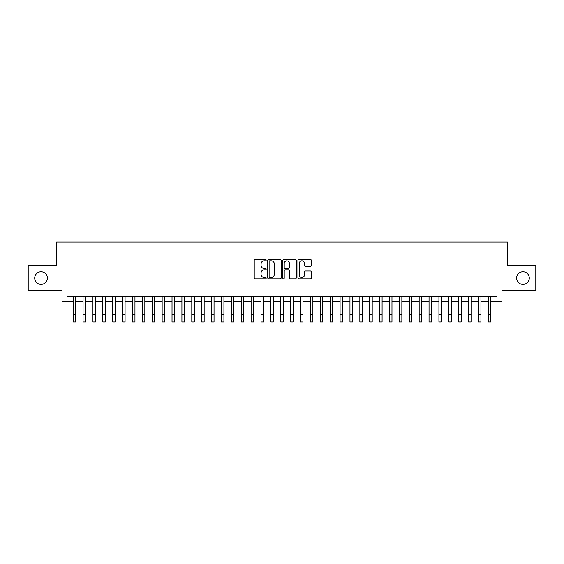 <?xml version="1.0" encoding="UTF-8"?>
<svg xmlns="http://www.w3.org/2000/svg" width="564" height="564" viewBox="0 0 564 564"><rect width="100%" height="100%" fill="white"/><g stroke="black" fill="none" stroke-linecap="round" stroke-linejoin="round"><path stroke-width="0.85" d="M266.187 260.152A0.677 0.677 0 0 0 265.503 259.468L255.196 259.468A0.973 0.973 0 0 0 254.223 260.441L254.223 277.904A0.973 0.973 0 0 0 255.196 278.877L265.503 278.877A0.677 0.677 0 0 0 266.187 278.2A0.677 0.677 0 0 0 265.503 277.516L264.171 277.516A3.102 3.102 0 0 1 261.069 274.414L261.069 272.955A3.102 3.102 0 0 1 264.171 269.853L265.503 269.853A0.677 0.677 0 0 0 266.187 269.176A0.677 0.677 0 0 0 265.503 268.492L264.171 268.492A3.102 3.102 0 0 1 261.069 265.39L261.069 263.938A3.102 3.102 0 0 1 264.171 260.829L265.503 260.829A0.677 0.677 0 0 0 266.187 260.152M516.624 278.073A6.324 6.324 0 0 0 522.948 284.397A6.324 6.324 0 0 0 529.279 278.073A6.324 6.324 0 0 0 522.948 271.742A6.324 6.324 0 0 0 516.624 278.073M34.721 278.073A6.324 6.324 0 0 0 41.052 284.397A6.324 6.324 0 0 0 47.376 278.073A6.324 6.324 0 0 0 41.052 271.742A6.324 6.324 0 0 0 34.721 278.073M310.355 266.314A0.973 0.973 0 0 0 311.328 265.341L311.328 260.441A0.973 0.973 0 0 0 310.355 259.468L298.906 259.468A0.973 0.973 0 0 0 297.94 260.441L297.94 277.904A0.973 0.973 0 0 0 298.906 278.877L310.355 278.877A0.973 0.973 0 0 0 311.328 277.904L311.328 271.989A0.973 0.973 0 0 0 310.355 271.016L305.455 271.016A0.973 0.973 0 0 0 304.489 271.989L304.489 274.922A2.594 2.594 0 0 1 301.888 277.516A2.594 2.594 0 0 1 299.294 274.922L299.294 263.423A2.594 2.594 0 0 1 301.888 260.829A2.594 2.594 0 0 1 304.489 263.423L304.489 265.341A0.973 0.973 0 0 0 305.455 266.314L310.355 266.314M66.996 301.303L66.996 296.361L497.004 296.361L497.004 301.303L501.946 301.303L501.946 290.425L535.8 290.425L535.8 265.714L507.381 265.714L507.381 241.991L56.619 241.991L56.619 265.714L28.2 265.714L28.2 290.425L62.054 290.425L62.054 301.303L73.179 301.303M281.154 260.441A0.973 0.973 0 0 0 280.181 259.468L268.732 259.468A0.973 0.973 0 0 0 267.759 260.441L267.759 277.904A0.973 0.973 0 0 0 268.732 278.877L280.181 278.877A0.973 0.973 0 0 0 281.154 277.904L281.154 260.441M283.819 259.468L295.268 259.468A0.973 0.973 0 0 1 296.241 260.441L296.241 277.904A0.973 0.973 0 0 1 295.268 278.877L290.368 278.877A0.973 0.973 0 0 1 289.395 277.904L289.395 270.826A0.973 0.973 0 0 0 288.43 269.853L285.18 269.853A0.973 0.973 0 0 0 284.207 270.826L284.207 278.2A0.677 0.677 0 0 1 283.53 278.877A0.677 0.677 0 0 1 282.846 278.2L282.846 260.441A0.973 0.973 0 0 1 283.819 259.468M75.646 301.303L83.063 301.303M85.531 301.303L92.947 301.303M95.422 301.303L102.831 301.303M105.306 301.303L112.715 301.303M115.19 301.303L122.599 301.303M125.074 301.303L132.491 301.303M134.958 301.303L142.375 301.303M144.842 301.303L152.259 301.303M154.726 301.303L162.143 301.303M164.617 301.303L172.027 301.303M174.502 301.303L181.911 301.303M184.386 301.303L191.795 301.303M194.27 301.303L201.686 301.303M204.154 301.303L211.571 301.303M214.038 301.303L221.455 301.303M223.922 301.303L231.339 301.303M233.813 301.303L241.223 301.303M243.697 301.303L251.107 301.303M253.581 301.303L260.991 301.303M263.466 301.303L270.882 301.303M273.35 301.303L280.766 301.303M283.234 301.303L290.65 301.303M293.118 301.303L300.534 301.303M303.009 301.303L310.419 301.303M312.893 301.303L320.303 301.303M322.777 301.303L330.187 301.303M332.661 301.303L340.078 301.303M342.545 301.303L349.962 301.303M352.429 301.303L359.846 301.303M362.314 301.303L369.73 301.303M372.205 301.303L379.614 301.303M382.089 301.303L389.498 301.303M391.973 301.303L399.382 301.303M401.857 301.303L409.274 301.303M411.741 301.303L419.158 301.303M421.625 301.303L429.042 301.303M431.509 301.303L438.926 301.303M441.4 301.303L448.81 301.303M451.285 301.303L458.694 301.303M461.169 301.303L468.578 301.303M471.053 301.303L478.469 301.303M480.937 301.303L488.353 301.303M490.821 301.303L497.004 301.303M269.796 260.829A0.677 0.677 0 0 0 269.12 261.506L269.12 276.839A0.677 0.677 0 0 0 269.796 277.516L271.206 277.516A3.102 3.102 0 0 0 274.308 274.414L274.308 263.938A3.102 3.102 0 0 0 271.206 260.829L269.796 260.829M289.395 263.473A2.594 2.594 0 0 0 286.801 260.878A2.594 2.594 0 0 0 284.207 263.473L284.207 267.526A0.973 0.973 0 0 0 285.18 268.492L288.43 268.492A0.973 0.973 0 0 0 289.395 267.526L289.395 263.473M73.179 314.599L75.646 314.599L75.646 322.009L73.179 322.009L73.179 296.361M75.646 314.599L75.646 296.361M83.063 314.599L85.531 314.599L85.531 322.009L83.063 322.009L83.063 296.361M85.531 314.599L85.531 296.361M92.947 314.599L95.422 314.599L95.422 322.009L92.947 322.009L92.947 296.361M95.422 314.599L95.422 296.361M102.831 314.599L105.306 314.599L105.306 322.009L102.831 322.009L102.831 296.361M105.306 314.599L105.306 296.361M112.715 314.599L115.19 314.599L115.19 322.009L112.715 322.009L112.715 296.361M115.19 314.599L115.19 296.361M122.599 314.599L125.074 314.599L125.074 322.009L122.599 322.009L122.599 296.361M125.074 314.599L125.074 296.361M132.491 314.599L134.958 314.599L134.958 322.009L132.491 322.009L132.491 296.361M134.958 314.599L134.958 296.361M142.375 314.599L144.842 314.599L144.842 322.009L142.375 322.009L142.375 296.361M144.842 314.599L144.842 296.361M152.259 314.599L154.726 314.599L154.726 322.009L152.259 322.009L152.259 296.361M154.726 314.599L154.726 296.361M162.143 314.599L164.617 314.599L164.617 322.009L162.143 322.009L162.143 296.361M164.617 314.599L164.617 296.361M172.027 314.599L174.502 314.599L174.502 322.009L172.027 322.009L172.027 296.361M174.502 314.599L174.502 296.361M181.911 314.599L184.386 314.599L184.386 322.009L181.911 322.009L181.911 296.361M184.386 314.599L184.386 296.361M191.795 314.599L194.27 314.599L194.27 322.009L191.795 322.009L191.795 296.361M194.27 314.599L194.27 296.361M201.686 314.599L204.154 314.599L204.154 322.009L201.686 322.009L201.686 296.361M204.154 314.599L204.154 296.361M211.571 314.599L214.038 314.599L214.038 322.009L211.571 322.009L211.571 296.361M214.038 314.599L214.038 296.361M221.455 314.599L223.922 314.599L223.922 322.009L221.455 322.009L221.455 296.361M223.922 314.599L223.922 296.361M231.339 314.599L233.813 314.599L233.813 322.009L231.339 322.009L231.339 296.361M233.813 314.599L233.813 296.361M241.223 314.599L243.697 314.599L243.697 322.009L241.223 322.009L241.223 296.361M243.697 314.599L243.697 296.361M251.107 314.599L253.581 314.599L253.581 322.009L251.107 322.009L251.107 296.361M253.581 314.599L253.581 296.361M260.991 314.599L263.466 314.599L263.466 322.009L260.991 322.009L260.991 296.361M263.466 314.599L263.466 296.361M270.882 314.599L273.35 314.599L273.35 322.009L270.882 322.009L270.882 296.361M273.35 314.599L273.35 296.361M280.766 314.599L283.234 314.599L283.234 322.009L280.766 322.009L280.766 296.361M283.234 314.599L283.234 296.361M290.65 314.599L293.118 314.599L293.118 322.009L290.65 322.009L290.65 296.361M293.118 314.599L293.118 296.361M300.534 314.599L303.009 314.599L303.009 322.009L300.534 322.009L300.534 296.361M303.009 314.599L303.009 296.361M310.419 314.599L312.893 314.599L312.893 322.009L310.419 322.009L310.419 296.361M312.893 314.599L312.893 296.361M320.303 314.599L322.777 314.599L322.777 322.009L320.303 322.009L320.303 296.361M322.777 314.599L322.777 296.361M330.187 314.599L332.661 314.599L332.661 322.009L330.187 322.009L330.187 296.361M332.661 314.599L332.661 296.361M340.078 314.599L342.545 314.599L342.545 322.009L340.078 322.009L340.078 296.361M342.545 314.599L342.545 296.361M349.962 314.599L352.429 314.599L352.429 322.009L349.962 322.009L349.962 296.361M352.429 314.599L352.429 296.361M359.846 314.599L362.314 314.599L362.314 322.009L359.846 322.009L359.846 296.361M362.314 314.599L362.314 296.361M369.73 314.599L372.205 314.599L372.205 322.009L369.73 322.009L369.73 296.361M372.205 314.599L372.205 296.361M379.614 314.599L382.089 314.599L382.089 322.009L379.614 322.009L379.614 296.361M382.089 314.599L382.089 296.361M389.498 314.599L391.973 314.599L391.973 322.009L389.498 322.009L389.498 296.361M391.973 314.599L391.973 296.361M399.382 314.599L401.857 314.599L401.857 322.009L399.382 322.009L399.382 296.361M401.857 314.599L401.857 296.361M409.274 314.599L411.741 314.599L411.741 322.009L409.274 322.009L409.274 296.361M411.741 314.599L411.741 296.361M419.158 314.599L421.625 314.599L421.625 322.009L419.158 322.009L419.158 296.361M421.625 314.599L421.625 296.361M429.042 314.599L431.509 314.599L431.509 322.009L429.042 322.009L429.042 296.361M431.509 314.599L431.509 296.361M438.926 314.599L441.4 314.599L441.4 322.009L438.926 322.009L438.926 296.361M441.4 314.599L441.4 296.361M448.81 314.599L451.285 314.599L451.285 322.009L448.81 322.009L448.81 296.361M451.285 314.599L451.285 296.361M458.694 314.599L461.169 314.599L461.169 322.009L458.694 322.009L458.694 296.361M461.169 314.599L461.169 296.361M468.578 314.599L471.053 314.599L471.053 322.009L468.578 322.009L468.578 296.361M471.053 314.599L471.053 296.361M478.469 314.599L480.937 314.599L480.937 322.009L478.469 322.009L478.469 296.361M480.937 314.599L480.937 296.361M488.353 314.599L490.821 314.599L490.821 322.009L488.353 322.009L488.353 296.361M490.821 314.599L490.821 296.361"/></g></svg>
